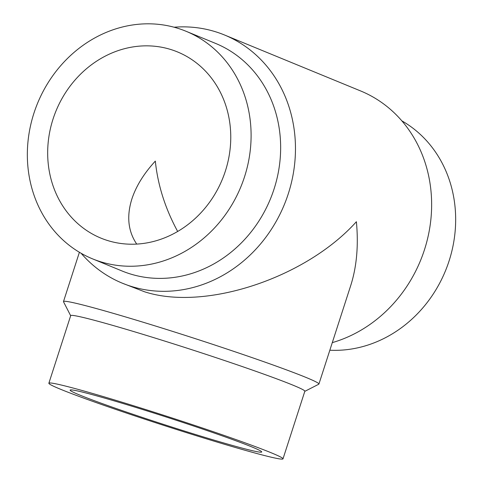 <?xml version="1.0" encoding="UTF-8"?>
<svg xmlns="http://www.w3.org/2000/svg" width="483" height="483" viewBox="0 0 483 483"><rect width="100%" height="100%" fill="white"/><g stroke="black" fill="none" stroke-linecap="round" stroke-linejoin="round"><path stroke-width="0.72" d="M174.085 27.217A134.202 119.887 112.3 0 1 214.633 31.48A134.202 119.887 112.3 0 1 224.45 34.963A134.202 119.887 112.3 0 1 286.407 199.244A134.202 119.887 112.3 0 1 132.197 286.697A134.202 119.887 112.3 0 1 122.386 283.213A134.202 119.887 112.3 0 1 81.138 253.291M122.386 283.213L144.495 291.756C204.822 311.444 305.824 278.063 356.388 221.721C358.609 245.424 356.726 266.688 350.736 285.513L318.907 384.07A134.202 5.235 -162.1 0 0 135.409 319.885A134.202 5.235 -162.1 0 0 63.49 301.567A134.202 5.235 -162.1 0 0 63.527 301.797L70.669 315.725M185.997 31.25L215.545 43.398A123.02 109.895 112.3 0 1 272.346 193.985A123.02 109.895 112.3 0 1 130.984 274.157A123.02 109.895 112.3 0 1 121.988 270.957L92.44 258.81A123.02 109.895 112.3 0 1 35.645 108.222A123.02 109.895 112.3 0 1 177.001 28.05A123.02 109.895 112.3 0 1 185.997 31.25A123.02 109.895 112.3 0 1 242.798 181.837A123.02 109.895 112.3 0 1 101.436 262.009A123.02 109.895 112.3 0 1 92.44 258.81M283.002 458.85L304.833 391.26A123.02 4.8 -162.1 0 0 136.623 332.425A123.02 4.8 -162.1 0 0 70.693 315.64L48.868 383.224A123.02 4.8 -162.1 0 0 217.072 442.066A123.02 4.8 -162.1 0 0 283.002 458.85A123.02 4.8 -162.1 0 0 114.791 400.015A123.02 4.8 -162.1 0 0 48.868 383.224M136.713 244.072C128.092 231.315 126.474 216.299 131.859 199.032C136.097 186.13 143.916 173.482 155.327 161.099C157.808 185.158 165.258 208.608 177.666 231.454M53.045 119.047A100.657 89.923 112.3 0 1 177.496 51.929A100.657 89.923 112.3 0 1 225.392 171.012A100.657 89.923 112.3 0 1 100.941 238.131A100.657 89.923 112.3 0 1 53.045 119.047M207.775 438.244A100.657 3.924 17.9 0 1 70.144 390.101A100.657 3.924 17.9 0 1 124.089 403.836A100.657 3.924 17.9 0 1 261.72 451.979A100.657 3.924 17.9 0 1 207.775 438.244M304.803 391.351L318.744 384.233A134.202 5.235 -162.1 0 0 318.907 384.07M224.45 34.963L360.614 90.949A134.202 119.887 112.3 0 1 430.733 220.725A134.202 119.887 112.3 0 1 332.286 342.634M401.862 120.865A123.02 109.895 112.3 0 1 449.438 259.824A123.02 109.895 112.3 0 1 329.841 350.217M63.49 301.567L79.405 252.283"/></g></svg>
